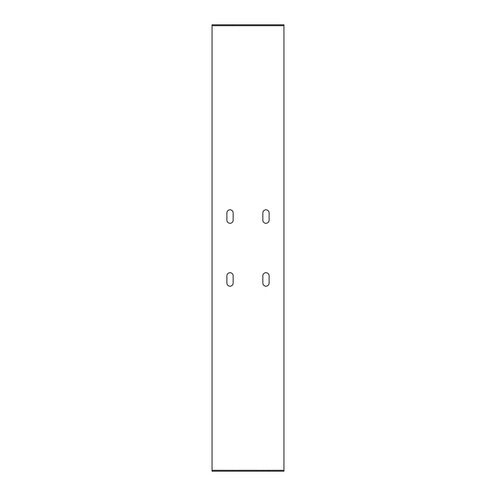 <?xml version="1.0" encoding="UTF-8"?>
<svg xmlns="http://www.w3.org/2000/svg" width="496" height="496" viewBox="0 0 496 496"><rect width="100%" height="100%" fill="white"/><g stroke="black" fill="none" stroke-linecap="round" stroke-linejoin="round"><path stroke-width="0.37" stroke-dasharray="2.48 1.86" d="M212.052 24.8L212.052 25.699L283.948 25.699L283.948 24.8L212.052 24.8L212.052 471.2L283.948 471.2L283.948 24.8M233.17 25.699L226.883 25.699L233.17 25.699L233.17 24.8L226.883 24.8L233.17 24.8L233.17 25.699M269.117 25.699L262.83 25.699L269.117 25.699L269.117 24.8L262.83 24.8L269.117 24.8L269.117 25.699M283.948 471.2L283.948 470.301L212.052 470.301L212.052 471.2M262.83 283.049A3.143 3.143 0 0 0 265.974 286.192A3.143 3.143 0 0 0 269.117 283.049L269.117 275.857A3.143 3.143 0 0 0 265.974 272.713A3.143 3.143 0 0 0 262.83 275.857L262.83 283.049M226.883 283.049A3.143 3.143 0 0 0 230.026 286.192A3.143 3.143 0 0 0 233.17 283.049L233.17 275.857A3.143 3.143 0 0 0 230.026 272.713A3.143 3.143 0 0 0 226.883 275.857L226.883 283.049M226.883 220.143A3.143 3.143 0 0 0 230.026 223.287A3.143 3.143 0 0 0 233.17 220.143L233.17 212.951A3.143 3.143 0 0 0 230.026 209.808A3.143 3.143 0 0 0 226.883 212.951L226.883 220.143M262.83 220.143A3.143 3.143 0 0 0 265.974 223.287A3.143 3.143 0 0 0 269.117 220.143L269.117 212.951A3.143 3.143 0 0 0 265.974 209.808A3.143 3.143 0 0 0 262.83 212.951L262.83 220.143M226.883 470.301L233.17 470.301L226.883 470.301L226.883 471.2L233.17 471.2L226.883 471.2L226.883 470.301M262.83 470.301L269.117 470.301L262.83 470.301L262.83 471.2L269.117 471.2L262.83 471.2L262.83 470.301M226.883 24.8L226.883 25.699L226.883 24.8M233.17 470.301L233.17 471.2L233.17 470.301M262.83 24.8L262.83 25.699L262.83 24.8M269.117 470.301L269.117 471.2L269.117 470.301"/><path stroke-width="0.74" d="M283.948 25.699L212.052 25.699L212.052 24.8L283.948 24.8L283.948 471.2L212.052 471.2L212.052 470.301L283.948 470.301M212.052 470.301L212.052 25.699M269.117 283.049A3.143 3.143 0 0 1 265.974 286.192A3.143 3.143 0 0 1 262.83 283.049L262.83 275.857A3.143 3.143 0 0 1 265.974 272.713A3.143 3.143 0 0 1 269.117 275.857L269.117 283.049M233.17 283.049A3.143 3.143 0 0 1 230.026 286.192A3.143 3.143 0 0 1 226.883 283.049L226.883 275.857A3.143 3.143 0 0 1 230.026 272.713A3.143 3.143 0 0 1 233.17 275.857L233.17 283.049M233.17 220.143A3.143 3.143 0 0 1 230.026 223.287A3.143 3.143 0 0 1 226.883 220.143L226.883 212.951A3.143 3.143 0 0 1 230.026 209.808A3.143 3.143 0 0 1 233.17 212.951L233.17 220.143M269.117 220.143A3.143 3.143 0 0 1 265.974 223.287A3.143 3.143 0 0 1 262.83 220.143L262.83 212.951A3.143 3.143 0 0 1 265.974 209.808A3.143 3.143 0 0 1 269.117 212.951L269.117 220.143"/></g></svg>
